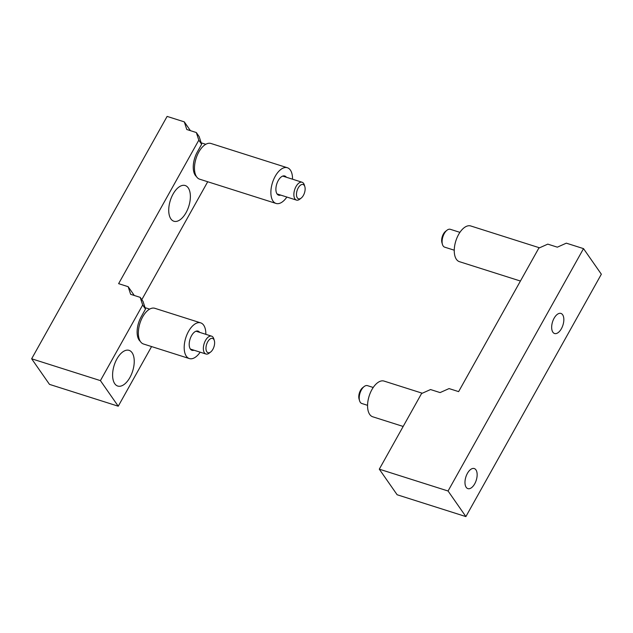 <?xml version="1.0" encoding="UTF-8"?>
<svg xmlns="http://www.w3.org/2000/svg" width="633" height="633" viewBox="0 0 633 633"><rect width="100%" height="100%" fill="white"/><g stroke="black" fill="none" stroke-linecap="round" stroke-linejoin="round"><path stroke-width="0.95" d="M186.039 212.688A18.729 9.677 -72.4 0 1 173.885 221.234A18.729 9.677 -72.4 0 1 173.062 194.078A18.729 9.677 -72.4 0 1 185.216 185.532A18.729 9.677 -72.4 0 1 186.039 212.688M116.931 358.903A18.729 9.677 107.6 0 0 117.754 386.051A18.729 9.677 107.6 0 0 129.907 377.505A18.729 9.677 107.6 0 0 129.085 350.358A18.729 9.677 107.6 0 0 116.931 358.903M198.809 140.178L196.333 132.542L199.166 136.609L201.642 144.245L198.809 140.178L118.616 283.663L128.167 286.694L130.651 294.329L140.202 297.36L143.034 301.435L145.511 309.07L141.183 316.824A17.558 9.076 107.6 0 0 140.312 341.385M190.43 130.667L184.298 121.868L186.782 129.504L196.333 132.542M184.298 121.868L167.112 116.409L31.65 358.784L49.485 384.373L118.244 406.204L151.58 346.567M145.511 309.07L142.678 304.995L100.418 380.623L31.65 358.784M142.678 304.995L140.202 297.36M100.418 380.623L118.244 406.204M207.711 181.742L141.808 299.67M201.642 144.245L197.314 151.999A17.558 9.076 107.6 0 0 196.444 176.56M134.299 295.492L128.167 286.694M561.4 328.701A10.532 5.444 -72.4 0 1 554.571 333.512A10.532 5.444 -72.4 0 1 554.104 318.233A10.532 5.444 -72.4 0 1 560.941 313.43A10.532 5.444 -72.4 0 1 561.4 328.701M474.71 483.826A10.532 5.444 -72.4 0 1 467.874 488.629A10.532 5.444 -72.4 0 1 467.415 473.357A10.532 5.444 -72.4 0 1 474.252 468.547A10.532 5.444 -72.4 0 1 474.71 483.826M601.35 274.216L465.888 516.591L448.061 491.002L583.515 248.627L601.35 274.216M448.061 491.002L379.294 469.172L397.128 494.753L465.888 516.591M583.515 248.627L566.321 243.167L557.341 247.171L547.79 244.132L538.81 248.136L458.624 391.621L449.066 388.583L440.085 392.587L430.535 389.548L421.554 393.552L379.294 469.172M211.533 351.196A7.493 3.869 107.6 0 0 214.326 340.578A7.493 3.869 107.6 0 0 209.056 339.929A7.493 3.869 107.6 0 0 206.041 349.543A7.493 3.869 107.6 0 0 210.718 351.964A7.493 3.869 107.6 0 0 211.533 351.196M210.718 351.964L209.294 353.079A9.36 4.842 -72.4 0 1 205.931 354.005A9.36 4.842 -72.4 0 1 203.399 347.382A9.36 4.842 -72.4 0 1 207.213 338.038A9.36 4.842 -72.4 0 1 211.596 336.155A9.36 4.842 -72.4 0 1 213.812 338.845L214.326 340.578M373.233 387.475L367.464 385.639A9.36 4.842 107.6 0 0 366.064 385.592A9.36 4.842 107.6 0 0 364.11 386.565A9.36 4.842 107.6 0 0 359.591 400.8A9.36 4.842 107.6 0 0 361.799 403.49L367.559 405.326M359.591 400.8L359.069 399.067A7.493 3.869 -72.4 0 1 362.685 387.681L364.11 386.565M442.459 244.465L441.945 242.732A7.493 3.869 -72.4 0 1 442.602 235.698A7.493 3.869 -72.4 0 1 445.561 231.354L446.977 230.238A9.36 4.842 107.6 0 0 443.282 235.674A9.36 4.842 107.6 0 0 442.459 244.465A9.36 4.842 107.6 0 0 444.675 247.163L454.257 250.201M459.922 232.351L450.34 229.312A9.36 4.842 107.6 0 0 446.977 230.238M296.663 192.321A7.493 3.869 107.6 0 0 301.229 198.058A7.493 3.869 107.6 0 0 304.948 190.992A7.493 3.869 107.6 0 0 304.845 186.672A7.493 3.869 107.6 0 0 300.643 185.065A7.493 3.869 107.6 0 0 296.663 192.321M301.229 198.058L299.805 199.173A9.36 4.842 -72.4 0 1 296.442 200.091A9.36 4.842 -72.4 0 1 294.1 192.005A9.36 4.842 -72.4 0 1 302.115 182.249A9.36 4.842 -72.4 0 1 304.323 184.939L304.845 186.672M193.999 350.215A10.065 5.199 -72.4 0 1 191.965 350.302A10.065 5.199 -72.4 0 1 189.338 342.326A10.065 5.199 -72.4 0 1 194.386 332.159A10.065 5.199 -72.4 0 1 198.058 331.114A10.065 5.199 -72.4 0 1 199.664 332.365M200.17 352.17A18.729 9.677 -72.4 0 1 196.183 356.616A18.729 9.677 -72.4 0 1 189.346 358.563L143.501 344.004A18.729 9.677 -72.4 0 1 138.611 329.16A18.729 9.677 -72.4 0 1 148.003 310.249A18.729 9.677 -72.4 0 1 154.84 308.303L200.677 322.862A18.729 9.677 -72.4 0 1 205.836 334.319M189.346 358.563A18.729 9.677 -72.4 0 1 184.448 343.711A18.729 9.677 -72.4 0 1 193.848 324.808A18.729 9.677 -72.4 0 1 200.677 322.862M403.166 426.452L372.718 416.783A18.729 9.677 -72.4 0 1 370.289 415.169A18.729 9.677 -72.4 0 1 370.091 393.425A18.729 9.677 -72.4 0 1 384.049 381.082L422.282 393.228M280.696 195.091A10.065 5.199 -72.4 0 1 278.662 195.186A10.065 5.199 -72.4 0 1 275.972 187.7A10.065 5.199 -72.4 0 1 280.482 177.564A10.065 5.199 -72.4 0 1 284.755 175.998A10.065 5.199 -72.4 0 1 286.361 177.24M286.86 197.053A18.729 9.677 -72.4 0 1 283.98 200.526A18.729 9.677 -72.4 0 1 276.035 203.438L199.632 179.179A18.729 9.677 -72.4 0 1 194.632 165.253A18.729 9.677 -72.4 0 1 203.027 146.397A18.729 9.677 -72.4 0 1 210.971 143.477L287.374 167.745A18.729 9.677 -72.4 0 1 292.525 179.202M276.035 203.438A18.729 9.677 -72.4 0 1 271.035 189.512A18.729 9.677 -72.4 0 1 279.438 170.657A18.729 9.677 -72.4 0 1 287.374 167.745M520.421 281.036L459.408 261.666A18.729 9.677 -72.4 0 1 458.798 234.147A18.729 9.677 -72.4 0 1 470.746 225.965L539.538 247.812M145.052 307.654L149.665 309.118M196.024 331.209L211.596 336.155M190.359 349.06L205.931 354.005M139.197 340.182L139.743 340.356M195.328 175.357L195.874 175.531M277.056 193.935L296.442 200.091M282.722 176.085L302.115 182.249M201.183 142.829L205.796 144.292"/></g></svg>
